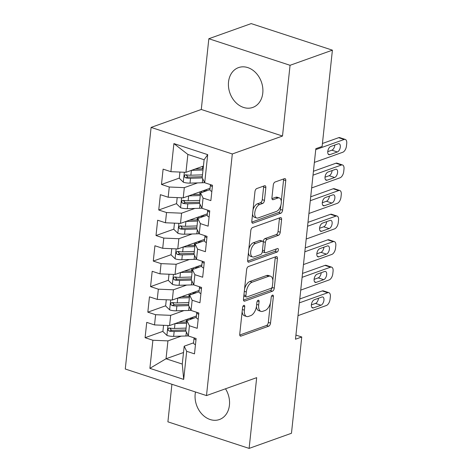 <?xml version="1.0" encoding="UTF-8"?>
<svg xmlns="http://www.w3.org/2000/svg" width="472" height="472" viewBox="0 0 472 472"><rect width="100%" height="100%" fill="white"/><g stroke="black" fill="none" stroke-linecap="round" stroke-linejoin="round"><path stroke-width="0.71" d="M243.853 305.349A1.864 0.973 108.1 0 0 242.584 307.49L239.741 334.123A2.661 1.392 108.1 0 0 240.449 336.105A2.661 1.392 108.1 0 0 241.009 336.082L268.721 326.181A2.661 1.392 108.1 0 0 270.527 323.125L273.377 296.487A1.864 0.973 108.1 0 0 272.875 295.1A1.864 0.973 108.1 0 0 272.486 295.118A1.864 0.973 108.1 0 0 271.217 297.26L270.851 300.705A8.52 4.46 108.1 0 1 265.069 310.488L262.757 311.313A8.52 4.46 108.1 0 1 260.969 311.384A8.52 4.46 108.1 0 1 258.691 305.048L259.057 301.602A1.864 0.973 108.1 0 0 258.556 300.216A1.864 0.973 108.1 0 0 258.166 300.233A1.864 0.973 108.1 0 0 256.904 302.375L256.532 305.821A8.52 4.46 108.1 0 1 250.75 315.603L248.443 316.429A8.52 4.46 108.1 0 1 246.649 316.5A8.52 4.46 108.1 0 1 244.372 310.163L244.738 306.717A1.864 0.973 108.1 0 0 244.242 305.331A1.864 0.973 108.1 0 0 243.853 305.349M228.536 81.916A21.151 16.691 -109.7 0 0 235.428 102.153A21.151 16.691 -109.7 0 0 252.774 107.433A21.151 16.691 -109.7 0 0 262.78 93.114A21.151 16.691 -109.7 0 0 255.889 72.877A21.151 16.691 -109.7 0 0 238.543 67.596A21.151 16.691 -109.7 0 0 228.536 81.916M195.496 391.99A21.151 16.691 -109.7 0 0 195.184 394.014A21.151 16.691 -109.7 0 0 202.075 414.257A21.151 16.691 -109.7 0 0 219.421 419.531A21.151 16.691 -109.7 0 0 229.427 405.218A21.151 16.691 -109.7 0 0 225.498 388.798M265.825 187.726A2.661 1.392 108.1 0 0 265.111 185.744A2.661 1.392 108.1 0 0 264.55 185.767L256.78 188.546A2.661 1.392 108.1 0 0 254.968 191.602L251.806 221.185A2.661 1.392 108.1 0 0 252.52 223.167A2.661 1.392 108.1 0 0 253.08 223.144L280.787 213.244A2.661 1.392 108.1 0 0 282.598 210.188L285.761 180.605A2.661 1.392 108.1 0 0 285.047 178.623A2.661 1.392 108.1 0 0 284.486 178.646L275.093 182.003A2.661 1.392 108.1 0 0 273.288 185.059L271.937 197.721A2.661 1.392 108.1 0 0 272.645 199.697A2.661 1.392 108.1 0 0 273.205 199.674L277.866 198.01A7.121 3.729 108.1 0 1 279.359 197.951A7.121 3.729 108.1 0 1 281.052 204.559A7.121 3.729 108.1 0 1 276.433 211.421L258.19 217.94A7.121 3.729 108.1 0 1 256.691 218.005A7.121 3.729 108.1 0 1 254.998 211.391A7.121 3.729 108.1 0 1 259.624 204.529L262.662 203.444A2.661 1.392 108.1 0 0 264.467 200.388L265.825 187.726L263.63 187.006A2.661 1.392 108.1 0 0 263.612 186.104M290.062 65.295L208.842 38.728L201.284 109.475L282.504 136.042L290.062 65.295L332.406 50.162L322.116 146.45L315.845 148.692L295.484 339.226L301.755 336.984L295.926 335.079M282.504 136.042L232.312 153.972L206.494 395.583L125.275 369.021L151.099 127.41L232.312 153.972M171.914 384.273L167.902 421.838L249.122 448.4L256.68 377.653L206.494 395.583M249.122 448.4L291.466 433.272L301.755 336.984M248.443 266.515A2.661 1.392 108.1 0 0 246.638 269.571L243.475 299.154A2.661 1.392 108.1 0 0 244.189 301.13A2.661 1.392 108.1 0 0 244.75 301.106L272.456 291.206A2.661 1.392 108.1 0 0 274.267 288.15L277.424 258.567A2.661 1.392 108.1 0 0 276.716 256.591A2.661 1.392 108.1 0 0 276.155 256.615L248.443 266.515M247.641 260.166L250.803 230.584A2.661 1.392 108.1 0 1 252.608 227.528L280.321 217.627A2.661 1.392 108.1 0 1 280.881 217.604A2.661 1.392 108.1 0 1 281.589 219.586L280.238 232.248A2.661 1.392 108.1 0 1 278.433 235.304L267.193 239.316A2.661 1.392 108.1 0 0 265.388 242.378L264.491 250.774A2.661 1.392 108.1 0 0 265.199 252.756A2.661 1.392 108.1 0 0 265.76 252.732L277.459 248.549A1.864 0.973 108.1 0 1 277.855 248.532A1.864 0.973 108.1 0 1 278.297 250.266A1.864 0.973 108.1 0 1 277.088 252.06L248.915 262.125A2.661 1.392 108.1 0 1 248.355 262.149A2.661 1.392 108.1 0 1 247.641 260.166M183.508 352.513L166.032 358.761L182.275 364.071L183.691 379.405L186.688 351.31L194.482 353.858L196.122 338.53L188.328 335.981L189.419 325.768L197.213 328.317L198.848 312.995L191.06 310.446L192.151 300.227L199.939 302.776L201.579 287.454L193.785 284.905L194.877 274.686L202.671 277.235L204.311 261.913L196.517 259.364L197.609 249.145L205.403 251.694L207.037 236.372L199.249 233.823L200.34 223.604L208.128 226.153L209.769 210.831L201.975 208.282L203.066 198.069L210.86 200.618L212.5 185.29L204.706 182.741L202.199 177.631L204.11 159.748L187.868 154.438L185.956 172.315L203.432 166.073M183.691 379.405L149.884 368.349L152.887 340.253L167.938 340.884L181.218 336.141M162.911 331.338L145.093 337.704L152.887 340.253M145.093 337.704L146.733 322.376L154.521 324.925L155.618 314.712L170.669 315.343L183.944 310.6M165.642 305.797L147.825 312.163L155.618 314.712M147.825 312.163L149.459 296.841L157.253 299.39L158.344 289.171L173.401 289.802L186.676 285.058M168.368 280.256L150.55 286.622L158.344 289.171M150.55 286.622L152.19 271.3L159.984 273.848L161.076 263.63L176.127 264.261L189.408 259.517M171.1 254.715L153.282 261.081L161.076 263.63M153.282 261.081L154.922 245.759L162.71 248.307L163.802 238.089L178.858 238.72L192.133 233.976M173.826 229.174L156.014 235.54L163.802 238.089M156.014 235.54L157.648 220.218L165.442 222.766L166.533 212.547L181.584 213.179L194.865 208.435M176.558 203.633L158.739 209.999L166.533 212.547M158.739 209.999L160.38 194.676L168.174 197.225L169.265 187.012L184.316 187.638L197.591 182.894M179.289 178.097L161.471 184.463L169.265 187.012M161.471 184.463L163.105 169.135L170.899 171.684L173.903 143.588L207.709 154.645L204.706 182.741M209.928 189.608L200.559 192.954L199.467 203.167L201.975 208.282M203.066 198.069L200.559 192.954M170.899 171.684L185.956 172.315M173.903 143.588L187.868 154.438M207.196 215.143L197.833 218.495L196.741 228.708L199.249 233.823M200.34 223.604L197.833 218.495M184.316 187.638L183.225 197.857L210.07 188.263M168.174 197.225L183.225 197.857M204.47 240.685L195.101 244.036L194.01 254.249L196.517 259.364M197.609 249.145L195.101 244.036M181.584 213.179L180.493 223.398L207.344 213.804M165.442 222.766L180.493 223.398M201.739 266.226L192.369 269.577L191.278 279.79L193.785 284.905M194.877 274.686L192.369 269.577M178.858 238.72L177.767 248.939L204.612 239.345M162.71 248.307L177.767 248.939M199.007 291.767L189.644 295.112L188.552 305.331L191.06 310.446M192.151 300.227L189.644 295.112M176.127 264.261L175.035 274.48L201.88 264.886M159.984 273.848L175.035 274.48M196.281 317.308L186.912 320.653L185.82 330.872L188.328 335.981M189.419 325.768L186.912 320.653M173.401 289.802L172.309 300.015L199.154 290.428M157.253 299.39L172.309 300.015M193.549 342.849L184.186 346.194L182.275 364.071M186.688 351.31L184.186 346.194M170.669 315.343L169.578 325.556L196.423 315.969M154.521 324.925L169.578 325.556M332.406 50.162L251.192 23.6L208.842 38.728M201.284 109.475L151.099 127.41M167.938 340.884L166.032 358.761L149.884 368.349M204.11 159.748L207.709 154.645M171.407 328.3L170.085 328.772M174.138 302.758L172.811 303.236M176.864 277.223L175.543 277.695M179.596 251.682L178.268 252.154M182.322 226.141L181 226.613M185.053 200.6L183.732 201.072M187.785 175.059L186.458 175.531M242.136 311.673A8.52 4.46 108.1 0 0 244.455 315.78L246.649 316.5M256.449 306.476A8.52 4.46 108.1 0 0 258.774 310.664L260.969 311.384M239.752 335.026L266.527 325.462A2.661 1.392 108.1 0 0 268.332 322.406L270.397 303.077M272.834 280.303L275.229 257.854A2.661 1.392 108.1 0 0 275.217 256.945M243.487 300.056L270.261 290.492A2.661 1.392 108.1 0 0 272.067 287.43L272.084 287.271M245.924 295.625A1.864 0.973 108.1 0 0 246.425 297.012A1.864 0.973 108.1 0 0 246.815 296.994L271.14 288.303A1.864 0.973 108.1 0 0 272.403 286.162L272.792 282.527A8.52 4.46 108.1 0 0 270.515 276.191A8.52 4.46 108.1 0 0 268.721 276.267L252.095 282.209A8.52 4.46 108.1 0 0 246.313 291.991L245.924 295.625L243.924 294.97M243.829 295.867A1.864 0.973 108.1 0 0 244.23 296.292L246.425 297.012M270.515 276.191L268.32 275.477A8.52 4.46 108.1 0 0 266.527 275.548L268.721 276.267M244.573 288.899A8.52 4.46 108.1 0 1 249.9 281.489L266.527 275.548M263.158 241.965L263.193 241.658A2.661 1.392 108.1 0 1 264.998 238.602L276.238 234.584A2.661 1.392 108.1 0 0 278.043 231.528L279.394 218.866A2.661 1.392 108.1 0 0 279.383 217.964M262.367 251.24A2.661 1.392 108.1 0 0 263.004 252.036L265.199 252.756M247.652 261.075L274.893 251.34A1.864 0.973 108.1 0 0 276.167 249.01M255.535 243.487A7.121 3.729 108.1 0 0 250.909 250.349A7.121 3.729 108.1 0 0 252.603 256.957A7.121 3.729 108.1 0 0 254.101 256.898L260.526 254.603A2.661 1.392 108.1 0 0 262.332 251.547L263.228 243.145A2.661 1.392 108.1 0 0 262.52 241.168A2.661 1.392 108.1 0 0 261.96 241.186L255.535 243.487L253.34 242.767A7.121 3.729 108.1 0 0 248.809 249.228M248.455 252.567A7.121 3.729 108.1 0 0 250.408 256.243L252.603 256.957M262.52 241.168L260.326 240.449A2.661 1.392 108.1 0 0 259.765 240.472L261.96 241.186M253.34 242.767L259.765 240.472M253.022 209.816A7.121 3.729 108.1 0 1 257.429 203.81L260.467 202.724A2.661 1.392 108.1 0 0 262.273 199.668L263.63 187.006M252.573 214.011A7.121 3.729 108.1 0 0 254.496 217.285L256.691 218.005M279.359 197.951L277.164 197.231A7.121 3.729 108.1 0 0 275.672 197.296L277.866 198.01M271.949 198.623L275.672 197.296M281.282 201.219L283.566 179.885A2.661 1.392 108.1 0 0 283.548 178.982M251.818 222.088L278.592 212.524A2.661 1.392 108.1 0 0 280.403 209.468L280.834 205.42M163.554 325.308L162.893 331.491L167.011 335.48A7.186 2.301 6.1 0 0 173.643 336.365L185.933 335.999A20.744 6.649 6.1 0 0 188.275 335.875M175.082 323.591L186.635 323.249M178.799 322.264L186.033 322.046A17.216 5.516 6.1 0 0 186.764 322.022M196.376 316.417A17.216 5.516 6.1 0 0 196.092 316.087M185.921 329.94A17.216 5.516 -173.9 0 1 185.183 329.963L172.894 330.329A3.658 1.174 -173.9 0 1 171.625 330.288L170.097 328.884M190.086 318.228A6.372 2.041 6.1 0 0 190.08 318.276A6.372 2.041 6.1 0 0 190.712 319.296M188.499 320.087A9.894 3.174 -173.9 0 1 187.254 319.243M190.759 317.992L192.269 318.742M186.115 328.099L174.487 328.447A7.186 2.301 -173.9 0 1 169.696 328.028L168.699 328.146L168.026 329.362L168.327 330.382L169.371 331.096A7.186 2.301 6.1 0 0 174.162 331.509L185.962 331.161M299.366 302.871L327.757 292.728A5.422 2.844 108.1 0 1 328.896 292.681A5.422 2.844 108.1 0 1 330.347 296.717L330.076 299.272A5.422 2.844 108.1 0 1 326.394 305.496L298.003 315.638M328.896 292.681L323.408 290.888A5.422 2.844 -71.9 0 0 322.27 290.935L299.785 298.965M195.461 344.725A7.186 2.301 -173.9 0 1 193.549 342.884A7.186 2.301 -173.9 0 1 193.549 342.873L194.063 338.046A7.186 2.301 6.1 0 0 195.491 339.639L195.98 339.71M321.863 297.041A4.336 2.272 -71.9 0 1 322.777 297.006A4.336 2.272 -71.9 0 1 323.81 301.036A4.336 2.272 -71.9 0 1 320.989 305.219L313.461 307.903A4.336 2.272 -71.9 0 1 312.553 307.945A4.336 2.272 -71.9 0 1 311.52 303.915A4.336 2.272 -71.9 0 1 314.334 299.732L321.863 297.041M194.086 337.869L194.069 338.023A7.186 2.301 6.1 0 0 194.063 338.035L193.549 342.884M318.464 298.257A4.336 2.272 -71.9 0 1 315.502 303.419L311.373 304.894M166.286 299.767L165.625 305.95L169.743 309.939A7.186 2.301 6.1 0 0 176.369 310.824L188.664 310.458A20.744 6.649 6.1 0 0 191.001 310.334M177.814 298.05L189.366 297.708M181.531 296.723L188.759 296.51A17.216 5.516 6.1 0 0 189.496 296.481M199.107 290.876A17.216 5.516 6.1 0 0 198.818 290.546M188.653 304.399A17.216 5.516 -173.9 0 1 187.915 304.422L175.625 304.788A3.658 1.174 -173.9 0 1 174.357 304.747L172.823 303.343M192.818 292.687A6.372 2.041 6.1 0 0 192.812 292.734A6.372 2.041 6.1 0 0 193.437 293.761M191.225 294.546A9.894 3.174 -173.9 0 1 189.986 293.702M193.49 292.451L195.001 293.2M188.847 302.558L177.218 302.906A7.186 2.301 -173.9 0 1 172.427 302.493L171.43 302.605L170.758 303.821L171.059 304.847L172.097 305.555A7.186 2.301 6.1 0 0 176.888 305.968L188.694 305.62M169.011 274.226L168.351 280.409L172.469 284.398A7.186 2.301 6.1 0 0 179.1 285.283L191.396 284.917A20.744 6.649 6.1 0 0 193.732 284.793M180.54 272.509L192.092 272.167M184.257 271.182L191.49 270.969A17.216 5.516 6.1 0 0 192.228 270.94M201.833 265.341A17.216 5.516 6.1 0 0 201.55 265.004M191.378 278.858A17.216 5.516 -173.9 0 1 190.647 278.887L178.351 279.247A3.658 1.174 -173.9 0 1 177.088 279.206L175.554 277.801M195.55 267.146A6.372 2.041 6.1 0 0 195.538 267.193A6.372 2.041 6.1 0 0 196.169 268.22M193.957 269.01A9.894 3.174 -173.9 0 1 192.712 268.161M196.216 266.91L197.727 267.659M191.579 277.017L179.944 277.365A7.186 2.301 -173.9 0 1 175.159 276.952L174.162 277.064L173.484 278.279L173.785 279.306L174.829 280.014A7.186 2.301 6.1 0 0 179.62 280.427L191.42 280.079M302.098 277.329L330.488 267.187A5.422 2.844 108.1 0 1 331.627 267.14A5.422 2.844 108.1 0 1 333.079 271.176L332.801 273.731A5.422 2.844 108.1 0 1 329.12 279.955L300.735 290.103M331.627 267.14L326.14 265.347A5.422 2.844 -71.9 0 0 324.996 265.394L302.517 273.424M198.187 319.184A7.186 2.301 -173.9 0 1 196.275 317.349A7.186 2.301 -173.9 0 1 196.275 317.332L196.794 312.505A7.186 2.301 6.1 0 0 196.794 312.493A7.186 2.301 6.1 0 0 198.222 314.098L198.712 314.169M324.594 271.5A4.336 2.272 -71.9 0 1 325.509 271.465A4.336 2.272 -71.9 0 1 326.536 275.495A4.336 2.272 -71.9 0 1 323.721 279.678L316.193 282.368A4.336 2.272 -71.9 0 1 315.278 282.403A4.336 2.272 -71.9 0 1 314.252 278.374A4.336 2.272 -71.9 0 1 317.066 274.191L324.594 271.5M196.818 312.328L196.275 317.349M321.196 272.716A4.336 2.272 -71.9 0 1 318.234 277.878L314.104 279.359M304.823 251.788L333.214 241.646A5.422 2.844 108.1 0 1 334.353 241.599A5.422 2.844 108.1 0 1 335.804 245.635L335.533 248.189A5.422 2.844 108.1 0 1 331.851 254.42L303.461 264.562M334.353 241.599L328.866 239.805A5.422 2.844 -71.9 0 0 327.727 239.853L305.242 247.883M200.919 293.643A7.186 2.301 -173.9 0 1 199.007 291.808A7.186 2.301 -173.9 0 1 199.007 291.796L199.52 286.964M327.326 245.965A4.336 2.272 -71.9 0 1 328.235 245.924A4.336 2.272 -71.9 0 1 329.267 249.953A4.336 2.272 -71.9 0 1 326.453 254.137L318.924 256.827A4.336 2.272 -71.9 0 1 318.01 256.862A4.336 2.272 -71.9 0 1 316.977 252.839A4.336 2.272 -71.9 0 1 319.798 248.65L327.326 245.965M199.544 286.787L199.526 286.941A7.186 2.301 6.1 0 0 199.526 286.952A7.186 2.301 6.1 0 0 200.948 288.557L201.438 288.628M323.928 247.175A4.336 2.272 -71.9 0 1 320.96 252.343L316.83 253.818M171.743 248.685L171.082 254.868L175.2 258.857A7.186 2.301 6.1 0 0 181.832 259.742L194.122 259.376A20.744 6.649 6.1 0 0 196.464 259.252M183.272 246.968L194.824 246.626M186.989 245.641L194.222 245.428A17.216 5.516 6.1 0 0 194.954 245.399M204.565 239.8A17.216 5.516 6.1 0 0 204.276 239.463M194.11 253.316A17.216 5.516 -173.9 0 1 193.373 253.346L181.083 253.712A3.658 1.174 -173.9 0 1 179.814 253.67L178.286 252.266M198.275 241.611A6.372 2.041 6.1 0 0 198.269 241.652A6.372 2.041 6.1 0 0 198.895 242.679M196.688 243.469A9.894 3.174 -173.9 0 1 195.443 242.62M198.948 241.369L200.458 242.118M194.305 251.482L182.676 251.824A7.186 2.301 -173.9 0 1 177.885 251.411L176.888 251.523L176.215 252.738L176.516 253.765L177.56 254.473A7.186 2.301 6.1 0 0 182.351 254.892L194.151 254.538M174.475 223.144L173.814 229.327L177.932 233.315A7.186 2.301 6.1 0 0 184.558 234.2L196.853 233.835A20.744 6.649 6.1 0 0 199.19 233.711M186.003 221.427L197.556 221.085M189.72 220.1L196.948 219.887A17.216 5.516 6.1 0 0 197.685 219.858M207.291 214.258A17.216 5.516 6.1 0 0 207.007 213.922M196.842 227.775A17.216 5.516 -173.9 0 1 196.104 227.805L183.809 228.171A3.658 1.174 -173.9 0 1 182.546 228.129L181.012 226.725M201.007 216.07A6.372 2.041 6.1 0 0 201.001 216.111A6.372 2.041 6.1 0 0 201.627 217.138M199.414 217.928A9.894 3.174 -173.9 0 1 198.175 217.079M201.68 215.828L203.19 216.577M197.036 225.94L185.407 226.283A7.186 2.301 -173.9 0 1 180.617 225.87L179.62 225.988L178.941 227.197L179.248 228.224L180.286 228.932A7.186 2.301 6.1 0 0 185.077 229.351L196.883 228.997M307.555 226.247L335.946 216.105A5.422 2.844 108.1 0 1 337.085 216.058A5.422 2.844 108.1 0 1 338.536 220.094L338.265 222.648A5.422 2.844 108.1 0 1 334.577 228.879L306.192 239.021M337.085 216.058L331.598 214.264A5.422 2.844 -71.9 0 0 330.459 214.312L307.974 222.347M203.644 268.108A7.186 2.301 -173.9 0 1 201.733 266.267A7.186 2.301 -173.9 0 1 201.739 266.255L202.252 261.423M330.052 220.424A4.336 2.272 -71.9 0 1 330.966 220.383A4.336 2.272 -71.9 0 1 331.993 224.412A4.336 2.272 -71.9 0 1 329.179 228.595L321.65 231.286A4.336 2.272 -71.9 0 1 320.742 231.321A4.336 2.272 -71.9 0 1 319.709 227.297A4.336 2.272 -71.9 0 1 322.523 223.114L330.052 220.424M202.276 261.246L202.258 261.399A7.186 2.301 6.1 0 0 202.252 261.411A7.186 2.301 6.1 0 0 203.68 263.016L204.169 263.087M326.653 221.639A4.336 2.272 -71.9 0 1 323.692 226.802L319.562 228.277M310.287 200.712L338.672 190.564A5.422 2.844 108.1 0 1 339.816 190.517A5.422 2.844 108.1 0 1 341.268 194.552L340.99 197.107A5.422 2.844 108.1 0 1 337.309 203.338L308.918 213.48M339.816 190.517L334.323 188.723A5.422 2.844 -71.9 0 0 333.185 188.77L310.7 196.806M206.376 242.567A7.186 2.301 -173.9 0 1 204.464 240.726A7.186 2.301 -173.9 0 1 204.464 240.714L204.984 235.888A7.186 2.301 6.1 0 0 206.411 237.475L206.901 237.552M332.784 194.883A4.336 2.272 -71.9 0 1 333.692 194.847A4.336 2.272 -71.9 0 1 334.725 198.871A4.336 2.272 -71.9 0 1 331.91 203.054L324.382 205.745A4.336 2.272 -71.9 0 1 323.467 205.78A4.336 2.272 -71.9 0 1 322.441 201.756A4.336 2.272 -71.9 0 1 325.255 197.573L332.784 194.883M205.001 235.705L204.984 235.858A7.186 2.301 6.1 0 0 204.984 235.87L204.464 240.726M329.385 196.098A4.336 2.272 -71.9 0 1 326.423 201.261L322.293 202.736M177.201 197.603L176.54 203.786L180.658 207.774A7.186 2.301 6.1 0 0 187.29 208.659L199.579 208.294A20.744 6.649 6.1 0 0 201.922 208.17M188.729 195.892L200.281 195.544M192.446 194.558L199.68 194.346A17.216 5.516 6.1 0 0 200.417 194.316M210.022 188.717A17.216 5.516 6.1 0 0 209.739 188.381M199.567 202.234A17.216 5.516 -173.9 0 1 198.83 202.264L186.54 202.63A3.658 1.174 -173.9 0 1 185.272 202.588L183.744 201.184M203.733 190.529A6.372 2.041 6.1 0 0 203.727 190.576A6.372 2.041 6.1 0 0 204.358 191.597M202.146 192.387A9.894 3.174 -173.9 0 1 200.901 191.538M204.405 190.287L205.916 191.036M199.762 200.399L188.133 200.742A7.186 2.301 -173.9 0 1 183.343 200.329L182.345 200.447L181.673 201.656L181.974 202.683L183.018 203.391A7.186 2.301 6.1 0 0 187.809 203.81L199.609 203.456M313.013 175.171L341.403 165.023A5.422 2.844 108.1 0 1 342.542 164.982A5.422 2.844 108.1 0 1 343.994 169.011L343.722 171.566A5.422 2.844 108.1 0 1 340.041 177.797L311.65 187.939M342.542 164.982L337.055 163.182A5.422 2.844 -71.9 0 0 335.916 163.229L313.432 171.265M209.108 217.026A7.186 2.301 -173.9 0 1 207.196 215.185A7.186 2.301 -173.9 0 1 207.196 215.173L207.709 210.347A7.186 2.301 6.1 0 0 209.137 211.94L209.627 212.011M335.509 169.342A4.336 2.272 -71.9 0 1 336.424 169.306A4.336 2.272 -71.9 0 1 337.456 173.33A4.336 2.272 -71.9 0 1 334.636 177.513L327.108 180.204A4.336 2.272 -71.9 0 1 326.199 180.239A4.336 2.272 -71.9 0 1 325.167 176.215A4.336 2.272 -71.9 0 1 327.981 172.032L335.509 169.342M207.733 210.164L207.715 210.317A7.186 2.301 6.1 0 0 207.715 210.335L207.196 215.185M332.111 170.557A4.336 2.272 -71.9 0 1 329.149 175.72L325.019 177.195M179.932 172.062L179.272 178.245L183.39 182.239A7.186 2.301 6.1 0 0 190.021 183.118L202.311 182.758A20.744 6.649 6.1 0 0 204.653 182.629M191.461 170.351L203.013 170.003M195.178 169.023L202.405 168.805A17.216 5.516 6.1 0 0 203.143 168.775M202.299 176.693A17.216 5.516 -173.9 0 1 201.562 176.723L189.272 177.088A3.658 1.174 -173.9 0 1 188.003 177.047L186.475 175.643M202.494 174.858L190.865 175.206A7.186 2.301 -173.9 0 1 186.074 174.787L185.077 174.905L184.404 176.121L184.705 177.142L185.75 177.855A7.186 2.301 6.1 0 0 190.535 178.268L202.34 177.92M315.744 149.63L344.135 139.488A5.422 2.844 108.1 0 1 345.274 139.441A5.422 2.844 108.1 0 1 346.725 143.47L346.454 146.025A5.422 2.844 108.1 0 1 342.766 152.255L314.382 162.397M345.274 139.441L339.787 137.641A5.422 2.844 -71.9 0 0 338.648 137.688L322.435 143.482M211.834 191.484A7.186 2.301 -173.9 0 1 209.922 189.644A7.186 2.301 -173.9 0 1 209.928 189.632L210.441 184.806M338.241 143.801A4.336 2.272 -71.9 0 1 339.156 143.765A4.336 2.272 -71.9 0 1 340.182 147.789A4.336 2.272 -71.9 0 1 337.368 151.972L329.839 154.663A4.336 2.272 -71.9 0 1 328.931 154.704A4.336 2.272 -71.9 0 1 327.898 150.674A4.336 2.272 -71.9 0 1 330.713 146.491L338.241 143.801M210.465 184.623L210.441 184.782A7.186 2.301 6.1 0 0 210.441 184.794A7.186 2.301 6.1 0 0 211.869 186.399L212.359 186.47M334.843 145.016A4.336 2.272 -71.9 0 1 331.881 150.179L327.751 151.654M242.366 309.508L244.372 310.163M257.34 301.042L259.057 301.602M256.685 304.393L258.691 305.048M271.654 295.926L273.377 296.487M268.332 322.406L270.527 323.125M266.527 325.462L268.721 326.181M240.012 335.757L241.009 336.082M243.021 306.157L244.738 306.717M275.229 257.854L277.424 258.567M272.067 287.43L274.267 288.15M270.261 290.492L272.456 291.206M243.753 300.782L244.75 301.106M249.9 281.489L252.095 282.209M244.313 291.336L246.313 291.991M279.394 218.866L281.589 219.586M278.043 231.528L280.238 232.248M276.238 234.584L278.433 235.304M264.998 238.602L267.193 239.316M263.193 241.658L265.388 242.378M262.485 250.119L264.491 250.774M274.893 251.34L277.088 252.06M247.918 261.801L248.915 262.125M262.273 199.668L264.467 200.388M260.467 202.724L262.662 203.444M257.429 203.81L259.624 204.529M272.208 199.349L273.205 199.674M283.566 179.885L285.761 180.605M280.403 209.468L282.598 210.188M278.592 212.524L280.787 213.244M252.083 222.813L253.08 223.144M167.967 325.491L166.911 335.38M186.363 331.975L185.933 335.999M191.16 318.187L191.054 319.172M192.694 318.588L192.836 317.249M174.162 331.509L173.643 336.365M175.006 323.621L174.487 328.447M171.625 330.288L169.371 331.096M322.27 290.935L327.757 292.728M320.989 305.219L315.502 303.419M313.461 307.903L311.839 307.372M196.022 339.451L195.491 339.639M170.693 299.95L169.637 309.838M189.095 306.44L188.664 310.458M193.892 292.646L193.785 293.637M195.426 293.047L195.567 291.708M176.888 305.968L176.369 310.824M177.732 298.08L177.218 302.906M174.357 304.747L172.097 305.555M173.425 274.409L172.368 284.297M191.821 280.899L191.396 284.917M196.617 267.111L196.511 268.096M198.151 267.506L198.299 266.167M179.62 280.427L179.1 285.283M180.463 272.539L179.944 277.365M177.088 279.206L174.829 280.014M324.996 265.394L330.488 267.187M323.721 279.678L318.234 277.878M316.193 282.368L314.564 281.831M198.753 313.909L198.222 314.098M327.727 239.853L333.214 241.646M326.453 254.137L320.96 252.343M318.924 256.827L317.296 256.296M201.479 288.368L200.948 288.557M176.156 248.868L175.094 258.756M194.552 255.358L194.122 259.376M199.349 241.57L199.243 242.555M200.883 241.971L201.025 240.626M182.351 254.892L181.832 259.742M183.195 246.998L182.676 251.824M179.814 253.67L177.56 254.473M178.882 223.327L177.826 233.215M197.284 229.817L196.853 233.835M202.081 216.028L201.975 217.014M203.609 216.43L203.757 215.084M185.077 229.351L184.558 234.2M185.921 221.457L185.407 226.283M182.546 228.129L180.286 228.932M330.459 214.312L335.946 216.105M329.179 228.595L323.692 226.802M321.65 231.286L320.028 230.755M204.211 262.827L203.68 263.016M333.185 188.77L338.672 190.564M331.91 203.054L326.423 201.261M324.382 205.745L322.754 205.214M206.942 237.286L206.411 237.475M181.614 197.792L180.558 207.68M200.01 204.276L199.579 208.294M204.807 190.487L204.7 191.473M206.341 190.889L206.482 189.543M187.809 203.81L187.29 208.659M188.653 195.915L188.133 200.742M185.272 202.588L183.018 203.391M335.916 163.229L341.403 165.023M334.636 177.513L329.149 175.72M327.108 180.204L325.485 179.673M209.668 211.745L209.137 211.94M184.34 172.25L183.283 182.139M202.742 178.735L202.311 182.758M190.535 178.268L190.021 183.118M191.378 170.374L190.865 175.206M188.003 177.047L185.75 177.855M338.648 137.688L344.135 139.488M337.368 151.972L331.881 150.179M329.839 154.663L328.217 154.132M212.4 186.21L211.869 186.399M186.399 319.55L186.133 322.046M189.13 294.009L188.865 296.505M191.862 268.468L191.591 270.963M199.526 286.952L199.007 291.808M194.588 242.927L194.322 245.422M197.32 217.385L197.054 219.881M202.252 261.411L201.733 266.267M200.045 191.844L199.78 194.34M202.777 166.303L202.512 168.805M210.441 184.794L209.922 189.644"/></g></svg>
